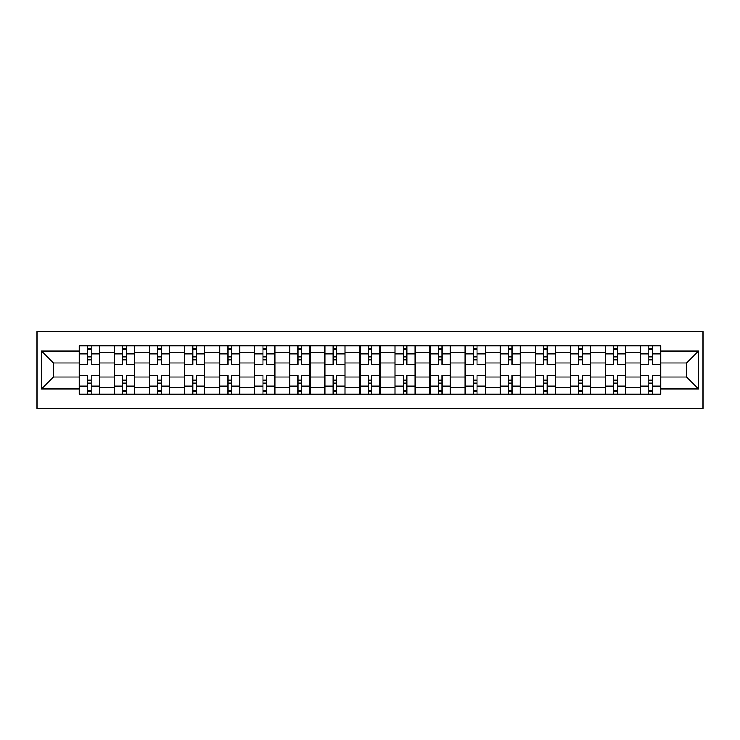 <?xml version="1.0" encoding="UTF-8"?>
<svg xmlns="http://www.w3.org/2000/svg" width="740" height="740" viewBox="0 0 740 740"><rect width="100%" height="100%" fill="white"/><g stroke="black" fill="none" stroke-linecap="round" stroke-linejoin="round"><path stroke-width="1.11" d="M37 408.563L703 408.563L703 331.437L37 331.437L37 408.563M114.349 394.17L114.349 352.684L99.511 352.684L99.511 394.17M99.511 352.684L99.511 345.83M114.349 352.684L114.349 345.83M134.588 345.83L134.588 394.17M149.424 394.17L149.424 345.83M169.663 345.83L169.663 394.17M184.501 394.17L184.501 345.83M204.74 345.83L204.74 394.17M219.577 394.17L219.577 345.83M239.816 345.83L239.816 394.17M254.653 394.17L254.653 345.83M274.892 345.83L274.892 394.17M289.729 394.17L289.729 345.83M309.968 345.83L309.968 394.17M324.805 394.17L324.805 345.83M345.043 345.83L345.043 394.17M359.881 394.17L359.881 345.83M380.12 345.83L380.12 394.17M394.957 394.17L394.957 345.83M415.196 345.83L415.196 394.17M430.033 394.17L430.033 345.83M450.272 345.83L450.272 394.17M465.108 394.17L465.108 345.83M485.348 345.83L485.348 394.17M500.185 394.17L500.185 345.83M520.423 345.83L520.423 394.17M535.26 394.17L535.26 345.83M555.5 345.83L555.5 394.17M570.337 394.17L570.337 345.83M590.576 345.83L590.576 394.17M605.413 394.17L605.413 345.83M625.652 345.83L625.652 394.17M640.489 394.17L640.489 345.83M640.489 376.975L625.652 376.975M605.413 376.975L590.576 376.975M570.337 376.975L555.5 376.975M535.26 376.975L520.423 376.975M500.185 376.975L485.348 376.975M465.108 376.975L450.272 376.975M430.033 376.975L415.196 376.975M394.957 376.975L380.12 376.975M359.881 376.975L345.043 376.975M324.805 376.975L309.968 376.975M289.729 376.975L274.892 376.975M254.653 376.975L239.816 376.975M219.577 376.975L204.74 376.975M184.501 376.975L169.663 376.975M149.424 376.975L134.588 376.975M114.349 376.975L99.511 376.975M640.489 363.026L625.652 363.026M605.413 363.026L590.576 363.026M570.337 363.026L555.5 363.026M535.26 363.026L520.423 363.026M500.185 363.026L485.348 363.026M465.108 363.026L450.272 363.026M430.033 363.026L415.196 363.026M394.957 363.026L380.12 363.026M359.881 363.026L345.043 363.026M324.805 363.026L309.968 363.026M289.729 363.026L274.892 363.026M254.653 363.026L239.816 363.026M219.577 363.026L204.74 363.026M184.501 363.026L169.663 363.026M149.424 363.026L134.588 363.026M114.349 363.026L99.511 363.026M53.41 376.975L79.273 376.975L79.273 363.026L53.41 363.026L53.41 376.975L41.495 388.889L41.495 351.111L79.273 351.111L79.273 363.026M660.727 363.026L660.727 376.975L686.591 376.975L686.591 363.026L660.727 363.026L660.727 345.83L79.273 345.83L79.273 351.111M660.727 351.111L698.505 351.111L698.505 388.889L660.727 388.889L660.727 376.975M79.273 376.975L79.273 394.17L660.727 394.17L660.727 388.889M79.273 388.889L41.495 388.889M91.187 390.794L87.588 390.794M87.588 349.206L91.187 349.206M126.263 390.794L122.664 390.794M122.664 349.206L126.263 349.206M161.338 390.794L157.74 390.794M157.74 349.206L161.338 349.206M196.415 390.794L192.816 390.794M192.816 349.206L196.415 349.206M231.49 390.794L227.892 390.794M227.892 349.206L231.49 349.206M266.567 390.794L262.968 390.794M262.968 349.206L266.567 349.206M301.643 390.794L298.044 390.794M298.044 349.206L301.643 349.206M336.719 390.794L333.13 390.794M333.13 349.206L336.719 349.206M371.795 390.794L368.206 390.794M368.206 349.206L371.795 349.206M406.871 390.794L403.282 390.794M403.282 349.206L406.871 349.206M441.956 390.794L438.358 390.794M438.358 349.206L441.956 349.206M477.032 390.794L473.434 390.794M473.434 349.206L477.032 349.206M512.108 390.794L508.51 390.794M508.51 349.206L512.108 349.206M547.184 390.794L543.586 390.794M543.586 349.206L547.184 349.206M582.26 390.794L578.662 390.794M578.662 349.206L582.26 349.206M617.336 390.794L613.738 390.794M613.738 349.206L617.336 349.206M652.412 390.794L648.813 390.794M648.813 349.206L652.412 349.206M41.495 351.111L53.41 363.026M686.591 376.975L698.505 388.889M686.591 363.026L698.505 351.111M99.391 394.17L99.391 364.718L91.187 364.718L91.187 345.83M87.588 345.83L87.588 364.718L79.383 364.718L79.383 345.83M99.391 364.718L99.391 345.83M79.383 394.17L79.383 375.282L87.588 375.282L87.588 394.17M91.187 394.17L91.187 375.282L99.391 375.282M87.588 359.769L91.187 359.769M79.383 375.282L79.383 364.718M91.187 380.231L87.588 380.231M91.187 391.247L87.588 391.247M87.588 383.154L91.187 383.154M91.187 356.846L87.588 356.846M87.588 348.753L91.187 348.753M134.467 394.17L134.467 364.718L126.263 364.718L126.263 345.83M122.664 345.83L122.664 364.718L114.46 364.718L114.46 345.83M134.467 364.718L134.467 345.83M114.46 394.17L114.46 375.282L122.664 375.282L122.664 394.17M126.263 394.17L126.263 375.282L134.467 375.282M122.664 359.769L126.263 359.769M114.46 375.282L114.46 364.718M126.263 380.231L122.664 380.231M126.263 391.247L122.664 391.247M122.664 383.154L126.263 383.154M126.263 356.846L122.664 356.846M122.664 348.753L126.263 348.753M169.553 394.17L169.553 364.718L161.338 364.718L161.338 345.83M157.74 345.83L157.74 364.718L149.536 364.718L149.536 345.83M169.553 364.718L169.553 345.83M149.536 394.17L149.536 375.282L157.74 375.282L157.74 394.17M161.338 394.17L161.338 375.282L169.553 375.282M157.74 359.769L161.338 359.769M149.536 375.282L149.536 364.718M161.338 380.231L157.74 380.231M161.338 391.247L157.74 391.247M157.74 383.154L161.338 383.154M161.338 356.846L157.74 356.846M157.74 348.753L161.338 348.753M204.629 394.17L204.629 364.718L196.415 364.718L196.415 345.83M192.816 345.83L192.816 364.718L184.612 364.718L184.612 345.83M204.629 364.718L204.629 345.83M184.612 394.17L184.612 375.282L192.816 375.282L192.816 394.17M196.415 394.17L196.415 375.282L204.629 375.282M192.816 359.769L196.415 359.769M184.612 375.282L184.612 364.718M196.415 380.231L192.816 380.231M196.415 391.247L192.816 391.247M192.816 383.154L196.415 383.154M196.415 356.846L192.816 356.846M192.816 348.753L196.415 348.753M239.704 394.17L239.704 364.718L231.49 364.718L231.49 345.83M227.892 345.83L227.892 364.718L219.688 364.718L219.688 345.83M239.704 364.718L239.704 345.83M219.688 394.17L219.688 375.282L227.892 375.282L227.892 394.17M231.49 394.17L231.49 375.282L239.704 375.282M227.892 359.769L231.49 359.769M219.688 375.282L219.688 364.718M231.49 380.231L227.892 380.231M231.49 391.247L227.892 391.247M227.892 383.154L231.49 383.154M231.49 356.846L227.892 356.846M227.892 348.753L231.49 348.753M274.781 394.17L274.781 364.718L266.567 364.718L266.567 345.83M262.968 345.83L262.968 364.718L254.764 364.718L254.764 345.83M274.781 364.718L274.781 345.83M254.764 394.17L254.764 375.282L262.968 375.282L262.968 394.17M266.567 394.17L266.567 375.282L274.781 375.282M262.968 359.769L266.567 359.769M254.764 375.282L254.764 364.718M266.567 380.231L262.968 380.231M266.567 391.247L262.968 391.247M262.968 383.154L266.567 383.154M266.567 356.846L262.968 356.846M262.968 348.753L266.567 348.753M309.857 394.17L309.857 364.718L301.643 364.718L301.643 345.83M298.044 345.83L298.044 364.718L289.839 364.718L289.839 345.83M309.857 364.718L309.857 345.83M289.839 394.17L289.839 375.282L298.044 375.282L298.044 394.17M301.643 394.17L301.643 375.282L309.857 375.282M298.044 359.769L301.643 359.769M289.839 375.282L289.839 364.718M301.643 380.231L298.044 380.231M301.643 391.247L298.044 391.247M298.044 383.154L301.643 383.154M301.643 356.846L298.044 356.846M298.044 348.753L301.643 348.753M344.933 394.17L344.933 364.718L336.719 364.718L336.719 345.83M333.13 345.83L333.13 364.718L324.916 364.718L324.916 345.83M344.933 364.718L344.933 345.83M324.916 394.17L324.916 375.282L333.13 375.282L333.13 394.17M336.719 394.17L336.719 375.282L344.933 375.282M333.13 359.769L336.719 359.769M324.916 375.282L324.916 364.718M336.719 380.231L333.13 380.231M336.719 391.247L333.13 391.247M333.13 383.154L336.719 383.154M336.719 356.846L333.13 356.846M333.13 348.753L336.719 348.753M380.009 394.17L380.009 364.718L371.795 364.718L371.795 345.83M368.206 345.83L368.206 364.718L359.992 364.718L359.992 345.83M380.009 364.718L380.009 345.83M359.992 394.17L359.992 375.282L368.206 375.282L368.206 394.17M371.795 394.17L371.795 375.282L380.009 375.282M368.206 359.769L371.795 359.769M359.992 375.282L359.992 364.718M371.795 380.231L368.206 380.231M371.795 391.247L368.206 391.247M368.206 383.154L371.795 383.154M371.795 356.846L368.206 356.846M368.206 348.753L371.795 348.753M415.085 394.17L415.085 364.718L406.871 364.718L406.871 345.83M403.282 345.83L403.282 364.718L395.068 364.718L395.068 345.83M415.085 364.718L415.085 345.83M395.068 394.17L395.068 375.282L403.282 375.282L403.282 394.17M406.871 394.17L406.871 375.282L415.085 375.282M403.282 359.769L406.871 359.769M395.068 375.282L395.068 364.718M406.871 380.231L403.282 380.231M406.871 391.247L403.282 391.247M403.282 383.154L406.871 383.154M406.871 356.846L403.282 356.846M403.282 348.753L406.871 348.753M450.161 394.17L450.161 364.718L441.956 364.718L441.956 345.83M438.358 345.83L438.358 364.718L430.144 364.718L430.144 345.83M450.161 364.718L450.161 345.83M430.144 394.17L430.144 375.282L438.358 375.282L438.358 394.17M441.956 394.17L441.956 375.282L450.161 375.282M438.358 359.769L441.956 359.769M430.144 375.282L430.144 364.718M441.956 380.231L438.358 380.231M441.956 391.247L438.358 391.247M438.358 383.154L441.956 383.154M441.956 356.846L438.358 356.846M438.358 348.753L441.956 348.753M485.237 394.17L485.237 364.718L477.032 364.718L477.032 345.83M473.434 345.83L473.434 364.718L465.22 364.718L465.22 345.83M485.237 364.718L485.237 345.83M465.22 394.17L465.22 375.282L473.434 375.282L473.434 394.17M477.032 394.17L477.032 375.282L485.237 375.282M473.434 359.769L477.032 359.769M465.22 375.282L465.22 364.718M477.032 380.231L473.434 380.231M477.032 391.247L473.434 391.247M473.434 383.154L477.032 383.154M477.032 356.846L473.434 356.846M473.434 348.753L477.032 348.753M520.312 394.17L520.312 364.718L512.108 364.718L512.108 345.83M508.51 345.83L508.51 364.718L500.296 364.718L500.296 345.83M520.312 364.718L520.312 345.83M500.296 394.17L500.296 375.282L508.51 375.282L508.51 394.17M512.108 394.17L512.108 375.282L520.312 375.282M508.51 359.769L512.108 359.769M500.296 375.282L500.296 364.718M512.108 380.231L508.51 380.231M512.108 391.247L508.51 391.247M508.51 383.154L512.108 383.154M512.108 356.846L508.51 356.846M508.51 348.753L512.108 348.753M555.389 394.17L555.389 364.718L547.184 364.718L547.184 345.83M543.586 345.83L543.586 364.718L535.371 364.718L535.371 345.83M555.389 364.718L555.389 345.83M535.371 394.17L535.371 375.282L543.586 375.282L543.586 394.17M547.184 394.17L547.184 375.282L555.389 375.282M543.586 359.769L547.184 359.769M535.371 375.282L535.371 364.718M547.184 380.231L543.586 380.231M547.184 391.247L543.586 391.247M543.586 383.154L547.184 383.154M547.184 356.846L543.586 356.846M543.586 348.753L547.184 348.753M590.465 394.17L590.465 364.718L582.26 364.718L582.26 345.83M578.662 345.83L578.662 364.718L570.448 364.718L570.448 345.83M590.465 364.718L590.465 345.83M570.448 394.17L570.448 375.282L578.662 375.282L578.662 394.17M582.26 394.17L582.26 375.282L590.465 375.282M578.662 359.769L582.26 359.769M570.448 375.282L570.448 364.718M582.26 380.231L578.662 380.231M582.26 391.247L578.662 391.247M578.662 383.154L582.26 383.154M582.26 356.846L578.662 356.846M578.662 348.753L582.26 348.753M625.541 394.17L625.541 364.718L617.336 364.718L617.336 345.83M613.738 345.83L613.738 364.718L605.533 364.718L605.533 345.83M625.541 364.718L625.541 345.83M605.533 394.17L605.533 375.282L613.738 375.282L613.738 394.17M617.336 394.17L617.336 375.282L625.541 375.282M613.738 359.769L617.336 359.769M605.533 375.282L605.533 364.718M617.336 380.231L613.738 380.231M617.336 391.247L613.738 391.247M613.738 383.154L617.336 383.154M617.336 356.846L613.738 356.846M613.738 348.753L617.336 348.753M660.616 394.17L660.616 364.718L652.412 364.718L652.412 345.83M648.813 345.83L648.813 364.718L640.609 364.718L640.609 345.83M660.616 364.718L660.616 345.83M640.609 394.17L640.609 375.282L648.813 375.282L648.813 394.17M652.412 394.17L652.412 375.282L660.616 375.282M648.813 359.769L652.412 359.769M640.609 375.282L640.609 364.718M652.412 380.231L648.813 380.231M652.412 391.247L648.813 391.247M648.813 383.154L652.412 383.154M652.412 356.846L648.813 356.846M648.813 348.753L652.412 348.753M605.413 352.684L590.576 352.684M570.337 352.684L555.5 352.684M535.26 352.684L520.423 352.684M500.185 352.684L485.348 352.684M465.108 352.684L450.272 352.684M430.033 352.684L415.196 352.684M394.957 352.684L380.12 352.684M359.881 352.684L345.043 352.684M324.805 352.684L309.968 352.684M289.729 352.684L274.892 352.684M254.653 352.684L239.816 352.684M219.577 352.684L204.74 352.684M184.501 352.684L169.663 352.684M149.424 352.684L134.588 352.684M640.489 352.684L625.652 352.684M605.413 387.316L590.576 387.316M570.337 387.316L555.5 387.316M535.26 387.316L520.423 387.316M500.185 387.316L485.348 387.316M465.108 387.316L450.272 387.316M430.033 387.316L415.196 387.316M394.957 387.316L380.12 387.316M359.881 387.316L345.043 387.316M324.805 387.316L309.968 387.316M289.729 387.316L274.892 387.316M254.653 387.316L239.816 387.316M219.577 387.316L204.74 387.316M184.501 387.316L169.663 387.316M149.424 387.316L134.588 387.316M114.349 387.316L99.511 387.316M640.489 387.316L625.652 387.316M99.391 353.581L91.187 353.581M87.588 353.581L79.383 353.581M87.588 353.887L79.383 353.887M87.588 386.114L79.383 386.114M87.588 386.419L79.383 386.419M99.391 386.419L91.187 386.419M99.391 353.887L91.187 353.887M99.391 386.114L91.187 386.114M134.467 353.581L126.263 353.581M122.664 353.581L114.46 353.581M122.664 353.887L114.46 353.887M122.664 386.114L114.46 386.114M122.664 386.419L114.46 386.419M134.467 386.419L126.263 386.419M134.467 353.887L126.263 353.887M134.467 386.114L126.263 386.114M169.553 353.581L161.338 353.581M157.74 353.581L149.536 353.581M157.74 353.887L149.536 353.887M157.74 386.114L149.536 386.114M157.74 386.419L149.536 386.419M169.553 386.419L161.338 386.419M169.553 353.887L161.338 353.887M169.553 386.114L161.338 386.114M204.629 353.581L196.415 353.581M192.816 353.581L184.612 353.581M192.816 353.887L184.612 353.887M192.816 386.114L184.612 386.114M192.816 386.419L184.612 386.419M204.629 386.419L196.415 386.419M204.629 353.887L196.415 353.887M204.629 386.114L196.415 386.114M239.704 353.581L231.49 353.581M227.892 353.581L219.688 353.581M227.892 353.887L219.688 353.887M227.892 386.114L219.688 386.114M227.892 386.419L219.688 386.419M239.704 386.419L231.49 386.419M239.704 353.887L231.49 353.887M239.704 386.114L231.49 386.114M274.781 353.581L266.567 353.581M262.968 353.581L254.764 353.581M262.968 353.887L254.764 353.887M262.968 386.114L254.764 386.114M262.968 386.419L254.764 386.419M274.781 386.419L266.567 386.419M274.781 353.887L266.567 353.887M274.781 386.114L266.567 386.114M309.857 353.581L301.643 353.581M298.044 353.581L289.839 353.581M298.044 353.887L289.839 353.887M298.044 386.114L289.839 386.114M298.044 386.419L289.839 386.419M309.857 386.419L301.643 386.419M309.857 353.887L301.643 353.887M309.857 386.114L301.643 386.114M344.933 353.581L336.719 353.581M333.13 353.581L324.916 353.581M333.13 353.887L324.916 353.887M333.13 386.114L324.916 386.114M333.13 386.419L324.916 386.419M344.933 386.419L336.719 386.419M344.933 353.887L336.719 353.887M344.933 386.114L336.719 386.114M380.009 353.581L371.795 353.581M368.206 353.581L359.992 353.581M368.206 353.887L359.992 353.887M368.206 386.114L359.992 386.114M368.206 386.419L359.992 386.419M380.009 386.419L371.795 386.419M380.009 353.887L371.795 353.887M380.009 386.114L371.795 386.114M415.085 353.581L406.871 353.581M403.282 353.581L395.068 353.581M403.282 353.887L395.068 353.887M403.282 386.114L395.068 386.114M403.282 386.419L395.068 386.419M415.085 386.419L406.871 386.419M415.085 353.887L406.871 353.887M415.085 386.114L406.871 386.114M450.161 353.581L441.956 353.581M438.358 353.581L430.144 353.581M438.358 353.887L430.144 353.887M438.358 386.114L430.144 386.114M438.358 386.419L430.144 386.419M450.161 386.419L441.956 386.419M450.161 353.887L441.956 353.887M450.161 386.114L441.956 386.114M485.237 353.581L477.032 353.581M473.434 353.581L465.22 353.581M473.434 353.887L465.22 353.887M473.434 386.114L465.22 386.114M473.434 386.419L465.22 386.419M485.237 386.419L477.032 386.419M485.237 353.887L477.032 353.887M485.237 386.114L477.032 386.114M520.312 353.581L512.108 353.581M508.51 353.581L500.296 353.581M508.51 353.887L500.296 353.887M508.51 386.114L500.296 386.114M508.51 386.419L500.296 386.419M520.312 386.419L512.108 386.419M520.312 353.887L512.108 353.887M520.312 386.114L512.108 386.114M555.389 353.581L547.184 353.581M543.586 353.581L535.371 353.581M543.586 353.887L535.371 353.887M543.586 386.114L535.371 386.114M543.586 386.419L535.371 386.419M555.389 386.419L547.184 386.419M555.389 353.887L547.184 353.887M555.389 386.114L547.184 386.114M590.465 353.581L582.26 353.581M578.662 353.581L570.448 353.581M578.662 353.887L570.448 353.887M578.662 386.114L570.448 386.114M578.662 386.419L570.448 386.419M590.465 386.419L582.26 386.419M590.465 353.887L582.26 353.887M590.465 386.114L582.26 386.114M625.541 353.581L617.336 353.581M613.738 353.581L605.533 353.581M613.738 353.887L605.533 353.887M613.738 386.114L605.533 386.114M613.738 386.419L605.533 386.419M625.541 386.419L617.336 386.419M625.541 353.887L617.336 353.887M625.541 386.114L617.336 386.114M660.616 353.581L652.412 353.581M648.813 353.581L640.609 353.581M648.813 353.887L640.609 353.887M648.813 386.114L640.609 386.114M648.813 386.419L640.609 386.419M660.616 386.419L652.412 386.419M660.616 353.887L652.412 353.887M660.616 386.114L652.412 386.114"/></g></svg>
